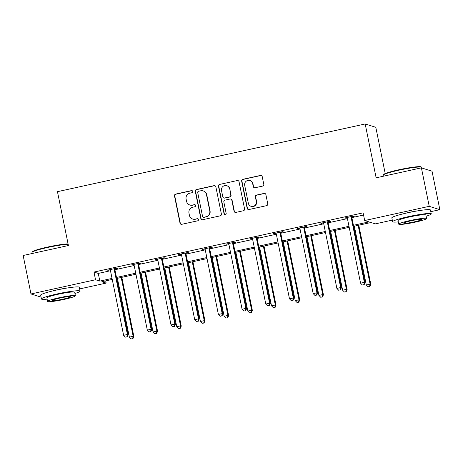 <?xml version="1.0" encoding="UTF-8"?>
<svg xmlns="http://www.w3.org/2000/svg" width="463" height="463" viewBox="0 0 463 463"><rect width="100%" height="100%" fill="white"/><g stroke="black" fill="none" stroke-linecap="round" stroke-linejoin="round"><path stroke-width="0.69" d="M192.77 191.433A1.082 1.065 -72.6 0 0 191.508 190.606L175.668 194.095A1.545 1.522 -72.6 0 0 174.487 195.93L180.014 223.12A1.545 1.522 -72.6 0 0 181.814 224.3L197.655 220.816A1.082 1.065 -72.6 0 0 197.765 218.721A1.082 1.065 -72.6 0 0 197.226 218.698L195.178 219.149A4.954 4.862 -72.6 0 1 189.419 215.37L188.962 213.102A4.954 4.862 -72.6 0 1 192.747 207.221L194.796 206.77A1.082 1.065 -72.6 0 0 194.906 204.675A1.082 1.065 -72.6 0 0 194.367 204.652L192.319 205.103A4.954 4.862 -72.6 0 1 186.566 201.324L186.103 199.055A4.954 4.862 -72.6 0 1 189.888 193.175L191.942 192.724A1.082 1.065 -72.6 0 0 192.77 191.433M192.191 190.687A1.082 1.065 -72.6 0 0 191.798 190.698L175.957 194.182A1.545 1.522 -72.6 0 0 174.771 196.023L180.304 223.207A1.545 1.522 -72.6 0 0 181.189 224.306M197.904 218.779A1.082 1.065 -72.6 0 0 197.51 218.791L195.178 219.149M195.05 204.733A1.082 1.065 -72.6 0 0 194.657 204.744L192.319 205.103M403.742 213.703A12.304 1.152 -11.5 0 1 408.76 212.476A12.304 1.152 -11.5 0 1 417.875 210.827M52.579 290.967A12.304 1.152 -11.5 0 1 57.591 289.74A12.304 1.152 -11.5 0 1 66.713 288.09M262.59 186.091A1.545 1.522 -72.6 0 0 263.777 184.257L262.226 176.629A1.545 1.522 -72.6 0 0 260.426 175.442L242.832 179.314A1.545 1.522 -72.6 0 0 241.651 181.155L247.178 208.338A1.545 1.522 -72.6 0 0 248.978 209.525L266.572 205.653A1.545 1.522 -72.6 0 0 267.753 203.813L265.884 194.599A1.545 1.522 -72.6 0 0 264.084 193.418L256.554 195.073A1.545 1.522 -72.6 0 0 255.368 196.914L256.299 201.48A4.144 4.063 -72.6 0 1 251.068 206.307A4.144 4.063 -72.6 0 1 248.324 203.234L244.684 185.339A4.144 4.063 -72.6 0 1 249.91 180.512A4.144 4.063 -72.6 0 1 252.659 183.585L253.267 186.566A1.545 1.522 -72.6 0 0 255.061 187.746L262.59 186.091M41.074 297.13L30.975 293.953L23.15 255.489L68.414 245.529L57.458 191.676L365.18 123.968L376.141 177.821L421.399 167.861L429.23 206.33L439.85 209.67L430.804 211.66M30.975 293.953L95.528 279.75L99.834 281.105L112.046 278.419M353.431 225.307L368.982 221.887L364.676 220.533L363.108 212.841L93.966 272.059L95.528 279.75M364.676 220.533L429.23 206.33M215.856 186.826A1.545 1.522 -72.6 0 0 214.062 185.646L196.468 189.517A1.545 1.522 -72.6 0 0 195.282 191.358L200.815 218.542A1.545 1.522 -72.6 0 0 202.615 219.722L220.203 215.851A1.545 1.522 -72.6 0 0 221.389 214.016L215.856 186.826M219.653 184.419L237.241 180.547A1.545 1.522 -72.6 0 1 239.041 181.727L244.574 208.911A1.545 1.522 -72.6 0 1 243.388 210.752L235.858 212.407A1.545 1.522 -72.6 0 1 234.064 211.226L231.818 200.201A1.545 1.522 -72.6 0 0 230.018 199.021L225.024 200.12A1.545 1.522 -72.6 0 0 223.843 201.955L226.175 213.437A1.082 1.065 -72.6 0 1 224.81 214.699A1.082 1.065 -72.6 0 1 224.092 213.894L218.467 186.253A1.545 1.522 -72.6 0 1 219.653 184.419L237.241 180.547M385.216 173.567L375.806 127.308L365.18 123.968M93.966 272.059L98.272 273.413L110.478 270.728M114.917 269.75L134.172 265.513M138.611 264.535L157.866 260.299M162.31 259.321L181.56 255.084M186.004 254.106L205.254 249.87M209.698 248.897L228.954 244.661M233.393 243.683L252.648 239.446M257.087 238.468L276.342 234.232M280.781 233.254L300.036 229.017M304.475 228.039L323.73 223.803M328.169 222.83L347.424 218.594M351.863 217.616L363.559 215.04M114.963 268.934L117.417 268.395L116.699 268.17L107.59 270.172L110.258 269.97M138.657 263.719L141.117 263.181L140.399 262.955L131.284 264.958L133.952 264.755M162.351 258.504L164.811 257.966L164.093 257.741L154.978 259.743L157.651 259.54M186.045 253.296L188.505 252.752L187.787 252.526L178.672 254.534L181.346 254.326M209.739 248.081L212.199 247.537L211.481 247.311L202.366 249.32L205.04 249.117M233.433 242.867L235.893 242.328L235.175 242.103L226.06 244.105L228.734 243.903M257.127 237.652L259.587 237.114L258.869 236.888L249.754 238.891L252.428 238.688M280.821 232.438L283.281 231.899L282.563 231.674L273.448 233.676L276.122 233.474M304.515 227.229L306.975 226.685L306.257 226.459L297.148 228.467L299.816 228.259M328.215 222.014L330.669 221.47L329.951 221.245L320.842 223.253L323.51 223.05M351.909 216.8L354.363 216.262L353.645 216.036L344.536 218.038L347.204 217.836M421.399 167.861L432.025 171.2L439.85 209.67M392.294 220.133L375.296 223.872L370.99 222.518L353.639 226.338M105.703 280.891L106.149 283.09L79.642 288.924M112.254 279.449L101.843 281.736L106.149 283.09M349.2 227.316L329.945 231.552M325.506 232.524L306.251 236.761M301.807 237.739L282.557 241.975M278.113 242.953L258.858 247.19M254.418 248.168L235.163 252.404M230.724 253.383L211.469 257.619M207.03 258.591L187.775 262.828M183.336 263.806L164.081 268.042M159.642 269.02L140.387 273.257M135.948 274.235L116.693 278.471M116.485 277.441L135.74 273.205M140.179 272.227L159.434 267.99M163.873 267.018L183.128 262.781M187.567 261.803L206.822 257.567M211.261 256.589L230.516 252.352M234.955 251.374L254.21 247.138M258.649 246.16L277.904 241.923M282.343 240.951L301.598 236.715M306.043 235.736L325.292 231.5M329.737 230.522L348.992 226.285M98.272 273.413L99.834 281.105M108.307 270.398L108.232 270.033M132.001 265.183L131.926 264.819M155.695 259.969L155.62 259.604M179.389 254.76L179.314 254.39M203.083 249.545L203.008 249.175M226.777 244.331L226.702 243.966M250.471 239.116L250.402 238.752M274.171 233.902L274.096 233.537M297.865 228.693L297.79 228.323M321.559 223.479L321.484 223.108M345.253 218.264L345.178 217.899M189.847 204.999L190.137 205.086A4.954 4.862 -72.6 0 0 192.602 205.196M192.706 219.045L192.996 219.132A4.954 4.862 -72.6 0 0 195.461 219.242M214.971 185.732A1.545 1.522 -72.6 0 0 214.346 185.738L196.752 189.61A1.545 1.522 -72.6 0 0 195.571 191.445L201.104 218.634A1.545 1.522 -72.6 0 0 201.99 219.728M198.534 191.271A1.082 1.065 -72.6 0 0 197.707 192.556L202.562 216.424A1.082 1.065 -72.6 0 0 203.824 217.251L205.983 216.771A4.954 4.862 -72.6 0 0 209.774 210.891L206.452 194.576A4.954 4.862 -72.6 0 0 200.699 190.797L198.534 191.271M203.28 217.222L203.57 217.315A1.082 1.065 -72.6 0 0 204.108 217.338L203.824 217.251M203.17 190.901L203.454 190.993A4.954 4.862 -72.6 0 1 206.741 194.668L210.057 210.978A4.954 4.862 -72.6 0 1 206.272 216.863L204.108 217.338M238.156 180.634A1.545 1.522 -72.6 0 0 237.531 180.634M230.794 199.049L231.078 199.142A1.545 1.522 -72.6 0 1 232.108 200.294L234.347 211.319A1.545 1.522 -72.6 0 0 235.233 212.413M219.937 184.506A1.545 1.522 -72.6 0 0 218.756 186.346L224.376 213.981A1.082 1.065 -72.6 0 0 224.954 214.734M229.492 188.759A4.144 4.063 -72.6 0 0 226.743 185.686A4.144 4.063 -72.6 0 0 221.517 190.513L222.796 196.821A1.545 1.522 -72.6 0 0 224.596 198.002L229.59 196.902A1.545 1.522 -72.6 0 0 230.771 195.068L229.775 188.852A4.144 4.063 -72.6 0 0 227.032 185.779L226.743 185.686M223.826 197.967L224.109 198.06A1.545 1.522 -72.6 0 0 224.885 198.095L224.596 198.002M229.775 188.852L231.06 195.154A1.545 1.522 -72.6 0 1 229.879 196.995L224.885 198.095M249.91 180.512L250.199 180.599A4.144 4.063 -72.6 0 1 252.943 183.672L253.55 186.658A1.545 1.522 -72.6 0 0 254.436 187.752M251.068 206.307L251.357 206.4A4.144 4.063 -72.6 0 0 256.589 201.573L256.299 201.48M264.998 193.505A1.545 1.522 -72.6 0 0 264.367 193.505L256.843 195.166A1.545 1.522 -72.6 0 0 255.657 197.001L256.589 201.573M261.34 175.529A1.545 1.522 -72.6 0 0 260.715 175.535L243.121 179.407A1.545 1.522 -72.6 0 0 241.935 181.241L247.468 208.431A1.545 1.522 -72.6 0 0 248.353 209.525M117.399 278.315L129.362 337.128L133.159 336.288L133.876 336.514L121.838 277.337M132.644 338.609L131.122 338.945L132.927 338.702L132.644 338.609L133.159 336.288L121.196 277.482M131.122 338.945L129.362 337.128M133.876 336.514L132.927 338.702M114.245 268.708L114.199 268.957A1.58 1.551 -72.6 0 0 114.205 269.553L127.418 334.489L123.621 335.322L110.408 270.386A1.58 1.551 -72.6 0 0 110.182 269.836L110.049 269.634M115.032 268.534L114.917 269.177A1.58 1.551 -72.6 0 0 114.922 269.779L128.135 334.708L127.418 334.489L126.903 336.804L125.38 337.139L126.903 336.804M127.186 336.896L128.135 334.708M123.621 335.322L125.38 337.139M68.159 244.273A19.712 1.846 168.5 0 0 47.724 247.462A19.712 1.846 168.5 0 0 32.045 252.335L32.416 251.785A19.243 1.8 -11.5 0 1 47.718 247.028A19.243 1.8 -11.5 0 1 68.084 243.908M32.045 252.335A19.712 1.846 168.5 0 0 31.999 252.52L32.196 253.498M74.937 293.484A19.712 1.846 168.5 0 0 80.087 291.129A19.712 1.846 168.5 0 0 57.18 293.93A19.712 1.846 168.5 0 0 41.45 298.988A19.712 1.846 168.5 0 0 47.116 299.144M80.087 291.129L79.306 287.286A19.712 1.846 168.5 0 0 56.399 290.087A19.712 1.846 168.5 0 0 40.669 295.145L41.45 298.988M47.579 301.43L46.861 297.888A14.197 1.331 -11.5 0 1 58.188 294.248A14.197 1.331 -11.5 0 1 74.676 292.228L75.4 295.77A14.197 1.331 168.5 0 0 58.905 297.79A14.197 1.331 168.5 0 0 47.579 301.43A14.197 1.331 168.5 0 0 64.073 299.411A14.197 1.331 168.5 0 0 75.4 295.77M63.153 299.121A9.15 0.857 168.5 0 0 70.451 296.777A9.15 0.857 168.5 0 0 59.825 298.074A9.15 0.857 168.5 0 0 52.527 300.423A9.15 0.857 168.5 0 0 63.153 299.121M383.214 175.072L383.584 174.516A19.243 1.8 -11.5 0 1 398.886 169.765A19.243 1.8 -11.5 0 1 421.127 166.877L421.677 167.241A19.712 1.846 168.5 0 0 398.892 170.199A19.712 1.846 168.5 0 0 383.214 175.072A19.712 1.846 168.5 0 0 383.161 175.257L383.358 176.229M426.099 216.221A19.712 1.846 168.5 0 0 431.256 213.865A19.712 1.846 168.5 0 0 408.349 216.667A19.712 1.846 168.5 0 0 392.618 221.725A19.712 1.846 168.5 0 0 398.284 221.881M431.256 213.865L430.474 210.017A19.712 1.846 168.5 0 0 407.562 212.818A19.712 1.846 168.5 0 0 391.831 217.876L392.618 221.725M398.747 224.161L398.024 220.625A14.197 1.331 -11.5 0 1 409.35 216.985A14.197 1.331 -11.5 0 1 425.844 214.965L426.562 218.507A14.197 1.331 168.5 0 0 410.073 220.521A14.197 1.331 168.5 0 0 398.747 224.161A14.197 1.331 168.5 0 0 415.242 222.147A14.197 1.331 168.5 0 0 426.562 218.507M414.321 221.858A9.15 0.857 168.5 0 0 421.619 219.508A9.15 0.857 168.5 0 0 410.988 220.81A9.15 0.857 168.5 0 0 403.69 223.16A9.15 0.857 168.5 0 0 414.321 221.858M421.926 168.028L421.799 167.398A19.712 1.846 168.5 0 0 421.677 167.241M141.093 273.101L153.056 331.913L156.853 331.08L157.57 331.3L145.532 272.122M156.338 333.395L154.816 333.73L156.621 333.487L156.338 333.395L156.853 331.08L144.89 272.267M154.816 333.73L153.056 331.913M157.57 331.3L156.621 333.487M164.787 267.886L176.75 326.699L180.547 325.865L181.264 326.091L169.226 266.914M180.032 328.18L178.515 328.516L180.321 328.273L180.032 328.18L180.547 325.865L168.584 267.053M178.515 328.516L176.75 326.699M181.264 326.091L180.321 328.273M137.939 263.493L137.893 263.742A1.58 1.551 -72.6 0 0 137.899 264.338L151.112 329.274L147.315 330.107L134.102 265.172A1.58 1.551 -72.6 0 0 133.876 264.622L133.743 264.419M138.726 263.32L138.611 263.968A1.58 1.551 -72.6 0 0 138.616 264.564L151.829 329.5L151.112 329.274L150.597 331.589L149.074 331.925L150.597 331.589M150.88 331.682L151.829 329.5M147.315 330.107L149.074 331.925M161.633 258.285L161.587 258.528A1.58 1.551 -72.6 0 0 161.599 259.124L174.806 324.059L171.009 324.893L157.796 259.963A1.58 1.551 -72.6 0 0 157.57 259.413L157.437 259.205M162.42 258.111L162.305 258.753A1.58 1.551 -72.6 0 0 162.316 259.349L175.523 324.285L174.806 324.059L174.291 326.38L172.768 326.71L174.291 326.38M174.574 326.467L175.523 324.285M171.009 324.893L172.768 326.71M188.482 262.677L200.444 321.484L204.241 320.651L204.959 320.876L192.921 261.699M203.726 322.971L202.209 323.301L204.015 323.058L203.726 322.971L204.241 320.651L192.278 261.838M202.209 323.301L200.444 321.484M204.959 320.876L204.015 323.058M212.176 257.463L224.138 316.27L227.935 315.436L228.653 315.662L216.615 256.485M227.42 317.757L225.903 318.087L227.709 317.844L227.42 317.757L227.935 315.436L215.972 256.624M225.903 318.087L224.138 316.27M228.653 315.662L227.709 317.844M235.87 252.248L247.832 311.061L251.635 310.222L252.352 310.447L240.309 251.27M251.114 312.542L249.598 312.878L251.403 312.635L251.114 312.542L251.635 310.222L239.666 251.415M249.598 312.878L247.832 311.061M252.352 310.447L251.403 312.635M185.327 253.07L185.281 253.313A1.58 1.551 -72.6 0 0 185.293 253.915L198.5 318.845L194.703 319.678L181.496 254.748A1.58 1.551 -72.6 0 0 181.264 254.199L181.131 253.99M186.114 252.896L185.999 253.539A1.58 1.551 -72.6 0 0 186.01 254.141L199.217 319.071L198.5 318.845L197.985 321.166L196.468 321.496L197.985 321.166M198.274 321.253L199.217 319.071M194.703 319.678L196.468 321.496M209.021 247.855L208.975 248.099A1.58 1.551 -72.6 0 0 208.987 248.7L222.194 313.63L218.397 314.47L205.19 249.534A1.58 1.551 -72.6 0 0 204.959 248.984L204.825 248.776M209.808 247.682L209.698 248.324A1.58 1.551 -72.6 0 0 209.704 248.926L222.911 313.856L222.194 313.63L221.679 315.951L220.162 316.287L221.679 315.951M221.968 316.044L222.911 313.856M218.397 314.47L220.162 316.287M232.715 242.641L232.675 242.884A1.58 1.551 -72.6 0 0 232.681 243.486L245.888 308.416L242.091 309.255L228.884 244.319A1.58 1.551 -72.6 0 0 228.658 243.769L228.519 243.567M233.502 242.467L233.393 243.11A1.58 1.551 -72.6 0 0 233.398 243.712L246.605 308.642L245.888 308.416L245.373 310.737L243.856 311.072L245.373 310.737M245.662 310.829L246.605 308.642M242.091 309.255L243.856 311.072M256.409 237.426L256.369 237.675A1.58 1.551 -72.6 0 0 256.375 238.271L269.588 303.207L265.785 304.041L252.578 239.105A1.58 1.551 -72.6 0 0 252.352 238.555L252.213 238.352M257.202 237.253L257.087 237.901A1.58 1.551 -72.6 0 0 257.092 238.497L270.305 303.433L269.588 303.207L269.067 305.522L267.55 305.858L269.067 305.522M269.356 305.615L270.305 303.433M265.785 304.041L267.55 305.858M280.103 232.212L280.063 232.461A1.58 1.551 -72.6 0 0 280.069 233.057L293.282 297.993L289.485 298.826L276.272 233.896A1.58 1.551 -72.6 0 0 276.046 233.346L275.907 233.138M280.896 232.038L280.781 232.686A1.58 1.551 -72.6 0 0 280.786 233.283L293.999 298.218L293.282 297.993L292.761 300.313L291.244 300.643L292.761 300.313M293.05 300.4L293.999 298.218M289.485 298.826L291.244 300.643M303.797 227.003L303.757 227.246A1.58 1.551 -72.6 0 0 303.763 227.848L316.976 292.778L313.179 293.611L299.966 228.681A1.58 1.551 -72.6 0 0 299.74 228.132L299.602 227.923M304.59 226.829L304.475 227.472A1.58 1.551 -72.6 0 0 304.48 228.068L317.693 293.004L316.976 292.778L316.455 295.099L314.938 295.429L316.455 295.099M316.744 295.186L317.693 293.004M313.179 293.611L314.938 295.429M259.564 247.034L271.532 305.846L275.329 305.013L276.046 305.233L264.003 246.056M274.808 307.328L273.292 307.663L275.097 307.42L274.808 307.328L275.329 305.013L263.36 246.2M273.292 307.663L271.532 305.846M276.046 305.233L275.097 307.42M283.258 241.819L295.226 300.632L299.023 299.798L299.74 300.024L287.697 240.847M298.502 302.113L296.986 302.449L298.791 302.206L298.502 302.113L299.023 299.798L287.054 240.986M296.986 302.449L295.226 300.632M299.74 300.024L298.791 302.206M306.952 236.61L318.92 295.417L322.717 294.584L323.434 294.809L311.396 235.632M322.202 296.905L320.68 297.234L322.485 296.991L322.202 296.905L322.717 294.584L310.748 235.771M320.68 297.234L318.92 295.417M323.434 294.809L322.485 296.991M330.646 231.396L342.614 290.203L346.411 289.369L347.128 289.595L335.09 230.418M345.896 291.69L344.374 292.02L346.179 291.777L345.896 291.69L346.411 289.369L334.448 230.557M344.374 292.02L342.614 290.203M347.128 289.595L346.179 291.777M327.497 221.789L327.451 222.032A1.58 1.551 -72.6 0 0 327.457 222.634L340.67 287.564L336.873 288.403L323.66 223.467A1.58 1.551 -72.6 0 0 323.434 222.917L323.296 222.709M328.284 221.615L328.169 222.257A1.58 1.551 -72.6 0 0 328.174 222.859L341.387 287.789L340.67 287.564L340.155 289.884L338.632 290.22L340.155 289.884M340.438 289.971L341.387 287.789M336.873 288.403L338.632 290.22M354.345 226.181L366.308 284.994L370.105 284.155L370.822 284.38L358.784 225.203M369.59 286.475L368.068 286.811L369.873 286.568L369.59 286.475L370.105 284.155L358.142 225.348M368.068 286.811L366.308 284.994M370.822 284.38L369.873 286.568M351.191 216.574L351.145 216.817A1.58 1.551 -72.6 0 0 351.151 217.419L364.364 282.349L360.567 283.188L347.354 218.252A1.58 1.551 -72.6 0 0 347.128 217.703L346.995 217.5M351.978 216.4L351.863 217.043A1.58 1.551 -72.6 0 0 351.868 217.645L365.081 282.575L364.364 282.349L363.849 284.67L362.326 285.005L363.849 284.67M364.132 284.762L365.081 282.575M360.567 283.188L362.326 285.005M191.798 190.698L191.508 190.606M194.657 204.744L194.367 204.652M180.304 223.207L180.014 223.12M175.957 194.182L175.668 194.095M201.104 218.634L200.815 218.542M195.571 191.445L195.282 191.358M206.272 216.863L205.983 216.771M206.741 194.668L206.452 194.576M232.108 200.294L231.818 200.201M218.756 186.346L218.467 186.253M229.879 196.995L229.59 196.902M231.06 195.154L230.771 195.068M255.657 197.001L255.368 196.914M256.843 195.166L256.554 195.073M247.468 208.431L247.178 208.338M243.121 179.407L242.832 179.314M260.715 175.535L260.426 175.442M114.199 268.957L114.917 269.177M114.205 269.553L114.922 269.779M137.893 263.742L138.611 263.968M137.899 264.338L138.616 264.564M161.587 258.528L162.305 258.753M161.599 259.124L162.316 259.349M185.281 253.313L185.999 253.539M185.293 253.915L186.01 254.141M208.975 248.099L209.698 248.324M208.987 248.7L209.704 248.926M232.675 242.884L233.393 243.11M232.681 243.486L233.398 243.712M256.369 237.675L257.087 237.901M256.375 238.271L257.092 238.497M280.063 232.461L280.781 232.686M280.069 233.057L280.786 233.283M303.757 227.246L304.475 227.472M303.763 227.848L304.48 228.068M327.451 222.032L328.169 222.257M327.457 222.634L328.174 222.859M351.145 216.817L351.863 217.043M351.151 217.419L351.868 217.645"/></g></svg>
